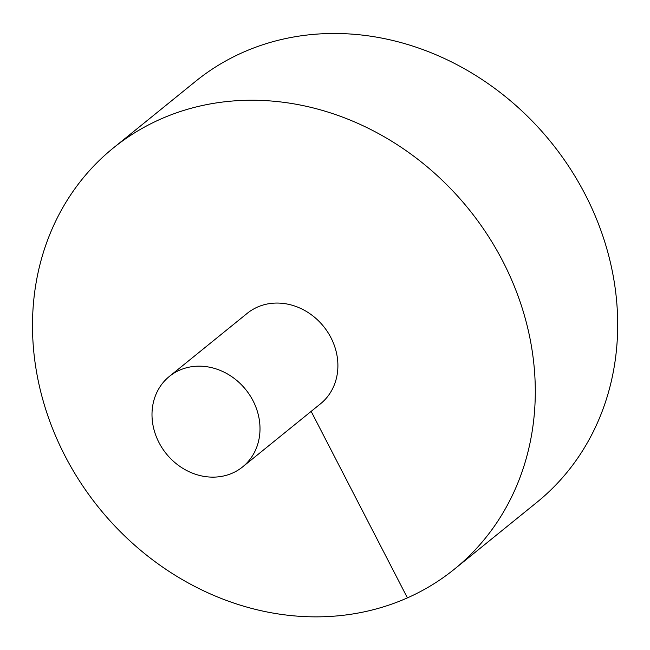 <?xml version="1.0" encoding="UTF-8"?>
<svg xmlns="http://www.w3.org/2000/svg" width="650" height="650" viewBox="0 0 650 650"><rect width="100%" height="100%" fill="white"/><g stroke="black" fill="none" stroke-linecap="round" stroke-linejoin="round"><path stroke-width="0.97" d="M64.919 455.723A270.977 237.689 -129 0 0 454.48 569.091A270.977 237.689 -129 0 0 468.577 208.918A270.977 237.689 -129 0 0 113.311 147.997A270.977 237.689 -129 0 0 64.919 455.723M454.48 569.091L536.876 502.336A270.977 237.689 -129 0 0 550.972 142.155A270.977 237.689 -129 0 0 195.707 81.242L113.311 147.997M242.645 466.879L320.539 403.772A58.208 51.058 -129 0 0 327.543 331.858A58.208 51.058 -129 0 0 257.359 307.133A58.208 51.058 -129 0 0 247.252 313.316L169.357 376.423A58.208 51.058 -129 0 0 158.966 442.528A58.208 51.058 -129 0 0 242.645 466.879A58.208 51.058 -129 0 0 245.676 389.512A58.208 51.058 -129 0 0 169.357 376.423M407.42 597.87L311.155 411.369"/></g></svg>
